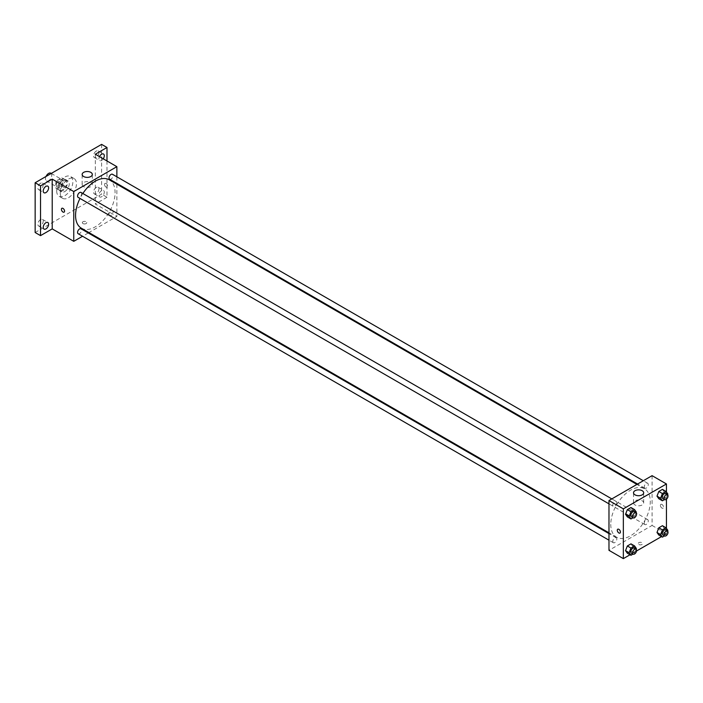 <?xml version="1.0" encoding="UTF-8"?>
<svg xmlns="http://www.w3.org/2000/svg" width="703" height="703" viewBox="0 0 703 703"><rect width="100%" height="100%" fill="white"/><g stroke="black" fill="none" stroke-linecap="round" stroke-linejoin="round"><path stroke-width="0.53" stroke-dasharray="3.52 2.64" d="M46.038 176.453A4.446 2.566 120 0 0 45.475 178.852A4.446 2.566 120 0 0 46.398 180.891A4.446 2.566 120 0 0 50.844 178.325A4.446 2.566 120 0 0 50.844 173.193M56.249 185.074A4.446 2.566 120 0 0 57.171 187.112A4.446 2.566 120 0 0 61.618 184.546A4.446 2.566 120 0 0 61.618 179.414A4.446 2.566 120 0 0 58.191 180.601A4.446 2.566 120 0 0 56.249 185.074M57.092 180.443L61.697 177.78A6.037 3.489 120 0 1 62.418 178.035A6.037 3.489 120 0 1 62.989 178.527L62.989 183.843A6.037 3.489 120 0 1 61.697 186.075L57.092 188.738A6.037 3.489 120 0 1 56.381 188.483A6.037 3.489 120 0 1 55.801 187.991L55.801 182.675A6.037 3.489 120 0 1 57.092 180.443L60.686 182.516L65.291 179.854L61.697 177.78M61.697 186.075L65.291 188.149L60.686 190.812L57.092 188.738M55.801 187.991L59.395 190.065L59.395 184.748L55.801 182.675M59.395 190.065A6.037 3.489 120 0 0 59.975 190.557A6.037 3.489 120 0 0 60.686 190.812M65.291 188.149A6.037 3.489 120 0 0 66.583 185.917L62.989 183.843M65.291 179.854A6.037 3.489 120 0 1 66.003 180.109A6.037 3.489 120 0 1 66.583 180.601L66.583 185.917M60.686 182.516A6.037 3.489 120 0 0 59.395 184.748M62.989 190.522A6.353 3.664 -60 0 1 59.817 190.829A6.353 3.664 -60 0 1 59.817 183.501A6.353 3.664 -60 0 1 66.161 179.836A6.353 3.664 -60 0 1 67.137 184.924A6.353 3.664 -60 0 1 62.989 190.522M64.781 191.559A6.353 3.664 120 0 0 68.929 185.961A6.353 3.664 120 0 0 67.963 180.873A6.353 3.664 120 0 0 63.068 182.569A6.353 3.664 120 0 0 60.291 188.966A6.353 3.664 120 0 0 61.609 191.866A6.353 3.664 120 0 0 64.781 191.559M66.583 180.601L62.989 178.527M56.706 191.04A11.433 6.599 120 0 0 59.07 196.269A11.433 6.599 120 0 0 70.502 189.669A11.433 6.599 120 0 0 70.502 176.471A11.433 6.599 120 0 0 61.688 179.537A11.433 6.599 120 0 0 56.706 191.04M60.291 193.114A11.433 6.599 120 0 0 62.664 198.343A11.433 6.599 120 0 0 74.087 191.743A11.433 6.599 120 0 0 74.087 178.544A11.433 6.599 120 0 0 65.282 181.611A11.433 6.599 120 0 0 60.291 193.114M96.214 151.092A3.814 2.197 120 0 0 93.727 154.449A3.814 2.197 120 0 0 94.307 157.507A3.814 2.197 120 0 0 98.121 155.301A3.814 2.197 120 0 0 98.121 150.908A3.814 2.197 120 0 0 96.214 151.092M40.537 183.237A3.814 2.197 120 0 0 38.05 186.594A3.814 2.197 120 0 0 38.63 189.652A3.814 2.197 120 0 0 42.444 187.446A3.814 2.197 120 0 0 42.444 183.052A3.814 2.197 120 0 0 40.537 183.237M40.537 219.573A3.814 2.197 120 0 0 38.05 222.93A3.814 2.197 120 0 0 38.63 225.979A3.814 2.197 120 0 0 42.444 223.782A3.814 2.197 120 0 0 42.444 219.389A3.814 2.197 120 0 0 40.537 219.573M96.214 187.429A3.814 2.197 120 0 0 93.727 190.785A3.814 2.197 120 0 0 94.307 193.843A3.814 2.197 120 0 0 98.121 191.638A3.814 2.197 120 0 0 98.121 187.244A3.814 2.197 120 0 0 96.214 187.429M101.601 144.379L101.601 194.151L35.15 232.517M106.988 160.969L106.988 197.262L101.601 194.151M106.988 197.262L95.318 204.002L116.865 216.445L88.93 232.57M88.262 232.957L82.55 236.261M82.972 223.572A2.223 1.283 0 0 0 85.388 223.853A2.223 1.283 0 0 0 86.759 222.666A2.223 1.283 0 0 0 84.545 221.383A2.223 1.283 0 0 0 82.321 222.666A2.223 1.283 0 0 0 82.972 223.572A2.223 1.283 0 0 0 85.388 223.844A2.223 1.283 0 0 0 86.759 222.658A2.223 1.283 0 0 0 84.545 221.375A2.223 1.283 0 0 0 82.321 222.658A2.223 1.283 0 0 0 82.972 223.572M103.262 158.808A3.814 2.197 -60 0 1 101.601 160.425A3.814 2.197 -60 0 1 99.694 160.618A3.814 2.197 -60 0 1 99.475 156.628M101.601 196.761A3.814 2.197 -60 0 1 99.694 196.945A3.814 2.197 -60 0 1 99.114 193.896A3.814 2.197 -60 0 1 101.601 190.539A3.814 2.197 -60 0 1 103.508 190.355A3.814 2.197 -60 0 1 104.088 193.404A3.814 2.197 -60 0 1 101.601 196.761M95.318 154.229L95.318 204.002M81.346 228.194A27.935 16.134 120 0 0 109.29 212.06A27.935 16.134 120 0 0 109.29 179.801M82.849 193.501A27.935 16.134 120 0 0 79.993 198.448M116.865 176.813L116.865 183.404M116.865 184.177L116.865 216.445M109.624 179.221A2.856 1.652 120 0 0 112.48 177.569A2.856 1.652 120 0 0 112.48 174.274M78.156 233.721A2.856 1.652 120 0 0 81.012 232.069A2.856 1.652 120 0 0 81.012 228.774M109.027 214.248A2.856 1.652 120 0 0 109.624 215.557A2.856 1.652 120 0 0 112.48 213.905A2.856 1.652 120 0 0 112.48 210.61A2.856 1.652 120 0 0 110.274 211.375A2.856 1.652 120 0 0 109.027 214.248M81.012 192.446A2.856 1.652 -60 0 1 81.601 193.747A2.856 1.652 -60 0 1 80.353 196.62A2.856 1.652 -60 0 1 78.156 197.385M104.519 184.423A2.223 1.283 -120 0 0 105.494 186.664A2.223 1.283 -120 0 0 107.208 187.262A2.223 1.283 -120 0 0 107.208 184.696A2.223 1.283 -120 0 0 104.984 183.413A2.223 1.283 -120 0 0 104.519 184.423A2.223 1.283 -120 0 0 105.494 186.664A2.223 1.283 -120 0 0 107.199 187.262A2.223 1.283 -120 0 0 107.199 184.696A2.223 1.283 -120 0 0 104.975 183.413A2.223 1.283 -120 0 0 104.519 184.423M61.882 208.29L61.873 208.299A2.223 1.283 60 0 1 63.595 208.888A2.223 1.283 60 0 1 64.562 211.128A2.223 1.283 60 0 1 64.105 212.148L64.096 212.148M83.639 186.62A5.079 2.935 180 0 1 82.154 184.546A5.079 2.935 180 0 1 87.234 181.62A5.079 2.935 180 0 1 92.313 184.546A5.079 2.935 180 0 1 89.176 187.262A5.079 2.935 180 0 1 83.639 186.62M610.775 524.403A27.935 16.134 120 0 0 616.557 537.197A27.935 16.134 120 0 0 644.502 521.064A27.935 16.134 120 0 0 644.493 488.805A27.935 16.134 120 0 0 622.963 496.292A27.935 16.134 120 0 0 610.775 524.403M616.812 502.75A2.856 1.652 -60 0 1 615.564 505.624A2.856 1.652 -60 0 1 613.368 506.388A2.856 1.652 -60 0 1 613.368 503.093A2.856 1.652 -60 0 1 616.223 501.441A2.856 1.652 -60 0 1 616.812 502.75M644.238 523.252A2.856 1.652 120 0 0 644.836 524.552A2.856 1.652 120 0 0 647.691 522.909A2.856 1.652 120 0 0 647.691 519.614A2.856 1.652 120 0 0 645.486 520.378A2.856 1.652 120 0 0 644.238 523.252M612.779 541.415A2.856 1.652 120 0 0 613.368 542.725A2.856 1.652 120 0 0 616.223 541.073A2.856 1.652 120 0 0 616.223 537.777A2.856 1.652 120 0 0 614.018 538.542A2.856 1.652 120 0 0 612.779 541.415M644.238 486.915A2.856 1.652 120 0 0 644.836 488.225A2.856 1.652 120 0 0 647.691 486.573A2.856 1.652 120 0 0 647.691 483.277A2.856 1.652 120 0 0 645.486 484.042A2.856 1.652 120 0 0 644.238 486.915M652.076 475.667L652.076 525.44L608.974 550.326M666.444 528.366L666.444 533.735L652.076 525.44M666.444 533.735L661.488 536.6M636.523 551.011L630.02 554.764M638.834 544.5A2.223 1.283 0 0 0 641.259 544.772A2.223 1.283 0 0 0 642.63 543.586A2.223 1.283 0 0 0 640.407 542.303A2.223 1.283 0 0 0 638.183 543.586A2.223 1.283 0 0 0 638.834 544.5M664.256 491.951L662.446 489.367L664.256 491.951L662.446 496.626L658.816 498.726L662.446 496.626L664.256 491.951L667.85 494.024M632.788 546.451L630.978 543.867L632.788 546.451L630.978 551.126L627.348 553.226L630.978 551.126L632.788 546.451L636.382 548.525M666.444 492.03L666.444 499.183M664.256 528.287L662.446 525.703L664.256 528.287L662.446 532.962L658.816 535.053L662.446 532.962L664.256 528.287L667.85 530.361M632.788 510.114L630.978 507.531L632.788 510.114L630.978 514.789L627.348 516.89L630.978 514.789L632.788 510.114L636.382 512.188M660.389 505.352A2.223 1.283 -120 0 0 661.356 507.592A2.223 1.283 -120 0 0 663.07 508.181A2.223 1.283 -120 0 0 663.07 505.615A2.223 1.283 -120 0 0 660.846 504.332A2.223 1.283 -120 0 0 660.389 505.352A2.223 1.283 -120 0 0 661.356 507.592A2.223 1.283 -120 0 0 663.07 508.181A2.223 1.283 -120 0 0 663.07 505.615A2.223 1.283 -120 0 0 660.846 504.332A2.223 1.283 -120 0 0 660.381 505.352M617.744 529.218L617.744 529.218A2.223 1.283 60 0 1 619.457 529.816A2.223 1.283 60 0 1 620.424 532.057A2.223 1.283 60 0 1 619.967 533.067L619.967 533.067M635.02 504.956A5.079 2.935 180 0 1 633.526 502.882A5.079 2.935 180 0 1 638.614 499.947A5.079 2.935 180 0 1 643.693 502.882A5.079 2.935 180 0 1 640.556 505.589A5.079 2.935 180 0 1 635.02 504.956M638.834 544.491A2.223 1.283 0 0 0 641.259 544.772A2.223 1.283 0 0 0 642.63 543.586A2.223 1.283 0 0 0 640.407 542.303A2.223 1.283 0 0 0 638.183 543.586A2.223 1.283 0 0 0 638.834 544.491M636.101 512.926L634.572 516.863L633.043 517.751M631.329 516.758A2.856 1.652 120 0 0 634.185 515.106A2.856 1.652 120 0 0 634.185 511.81M634.572 516.863L630.978 514.789M667.56 494.763L666.031 498.699L664.511 499.578M662.797 498.594A2.856 1.652 120 0 0 665.644 496.942A2.856 1.652 120 0 0 665.644 493.647M666.031 498.699L662.446 496.626M636.101 549.263L634.572 553.199L633.043 554.078M631.329 553.094A2.856 1.652 120 0 0 634.185 551.442A2.856 1.652 120 0 0 634.185 548.147M634.572 553.199L630.978 551.126M667.56 531.099L666.031 535.036L664.511 535.914M662.797 534.921A2.856 1.652 120 0 0 665.644 533.278A2.856 1.652 120 0 0 665.644 529.983M666.031 535.036L662.446 532.962M46.398 180.891L57.171 187.112M51.266 173.439L61.618 179.414M67.963 180.873L66.161 179.836M61.609 191.866L59.817 190.829M66.003 180.109L62.418 178.035M59.975 190.557L56.381 188.483M74.087 178.544L70.502 176.471M62.664 198.343L59.07 196.269M94.307 193.843L99.694 196.945M98.121 187.244L103.508 190.355M38.63 225.979L44.025 229.09M42.444 219.389L47.83 222.5M38.63 189.652L44.025 192.763M42.444 183.052L47.83 186.163M94.307 157.507L99.694 160.618M98.121 150.908L103.508 154.019M92.313 184.546L92.313 174.449M82.154 184.546L82.154 174.449M644.493 488.805L636.918 484.429M616.557 537.197L608.974 532.821M608.974 503.849L613.368 506.388M611.83 498.91L616.223 501.441M647.691 519.614L112.48 210.61M644.836 524.552L109.624 215.557M616.223 537.777L608.974 533.595M613.368 542.725L608.974 540.185M647.691 483.277L643.298 480.738M644.836 488.225L637.586 484.042M643.693 502.882L643.693 492.777M633.526 502.882L633.526 492.777"/><path stroke-width="1.05" d="M51.266 173.439L50.844 173.193A4.446 2.566 120 0 0 46.038 176.453M82.55 236.261L73.762 241.331L52.215 228.888L40.537 235.628L35.15 232.517L35.15 182.745L101.601 144.379L106.988 147.489L106.988 160.969M88.93 232.57L88.262 232.957M45.923 228.906A3.814 2.197 -60 0 1 44.025 229.09A3.814 2.197 -60 0 1 43.437 226.041A3.814 2.197 -60 0 1 45.923 222.684A3.814 2.197 -60 0 1 47.83 222.5A3.814 2.197 -60 0 1 48.419 225.549A3.814 2.197 -60 0 1 45.923 228.906M45.923 192.569A3.814 2.197 -60 0 1 44.025 192.763A3.814 2.197 -60 0 1 43.437 189.705A3.814 2.197 -60 0 1 45.923 186.348A3.814 2.197 -60 0 1 47.83 186.163A3.814 2.197 -60 0 1 48.419 189.212A3.814 2.197 -60 0 1 45.923 192.569M52.215 228.888L52.215 179.116L40.537 185.856L35.15 182.745M40.537 235.628L40.537 185.856M73.762 241.331L73.762 191.559L52.215 179.116M73.762 191.559L116.865 166.673L95.318 154.229L106.988 147.489M83.639 176.523A5.079 2.935 180 0 1 82.154 174.449A5.079 2.935 180 0 1 87.234 171.514A5.079 2.935 180 0 1 92.313 174.449A5.079 2.935 180 0 1 89.176 177.156A5.079 2.935 180 0 1 83.639 176.523M99.475 156.628A3.814 2.197 -60 0 1 101.601 154.203A3.814 2.197 -60 0 1 103.508 154.019A3.814 2.197 -60 0 1 103.262 158.808M79.993 198.448A27.935 16.134 120 0 0 75.564 215.408A27.935 16.134 120 0 0 81.346 228.194L608.974 532.821M636.918 484.429L109.29 179.801A27.935 16.134 120 0 0 82.849 193.501M116.865 166.673L116.865 176.813M116.865 183.404L116.865 184.177M643.298 480.738L112.48 174.274A2.856 1.652 120 0 0 110.274 175.038A2.856 1.652 120 0 0 109.027 177.912A2.856 1.652 120 0 0 109.624 179.221L637.586 484.042M608.974 533.595L81.012 228.774A2.856 1.652 120 0 0 78.815 229.538A2.856 1.652 120 0 0 77.567 232.412A2.856 1.652 120 0 0 78.156 233.721L608.974 540.185M608.974 503.849L78.156 197.385A2.856 1.652 -60 0 1 78.156 194.09A2.856 1.652 -60 0 1 81.012 192.446L611.83 498.91M64.562 211.128A2.223 1.283 60 0 1 64.096 212.148A2.223 1.283 60 0 1 61.873 210.865A2.223 1.283 60 0 1 61.873 208.299A2.223 1.283 60 0 1 63.586 208.888A2.223 1.283 60 0 1 64.562 211.128M64.105 212.148A2.223 1.283 60 0 1 61.882 210.865A2.223 1.283 60 0 1 61.882 208.29M630.02 554.764L623.341 558.621L608.974 550.326L608.974 500.554L652.076 475.667L666.444 483.963L666.444 492.03M661.488 536.6L636.523 551.011M658.816 498.726L656.997 496.142L658.816 491.467L662.446 489.367L658.816 491.467L656.997 496.142L658.816 498.726L662.402 500.8L660.592 498.216L662.402 493.541L666.031 491.441L667.85 494.024L667.56 494.763M627.348 553.226L625.529 550.642L627.348 545.967L630.978 543.867L627.348 545.967L625.529 550.642L627.348 553.226L630.942 555.3L629.123 552.716L630.942 548.041L634.572 545.941L636.382 548.525L636.101 549.263M666.444 499.183L666.444 528.366M623.341 558.621L623.341 508.849L666.444 483.963M658.816 535.053L656.997 532.479L658.816 527.795L662.446 525.703L658.816 527.795L656.997 532.479L658.816 535.053L662.402 537.127L660.592 534.552L662.402 529.869L666.031 527.777L667.85 530.361L667.56 531.099M627.348 516.89L625.529 514.306L627.348 509.631L630.978 507.531L627.348 509.631L625.529 514.306L627.348 516.89L630.942 518.963L629.123 516.38L630.942 511.705L634.572 509.605L636.382 512.188L636.101 512.926M623.341 508.849L608.974 500.554M635.02 494.85A5.079 2.935 180 0 1 633.526 492.777A5.079 2.935 180 0 1 638.614 489.85A5.079 2.935 180 0 1 643.693 492.777A5.079 2.935 180 0 1 640.556 495.492A5.079 2.935 180 0 1 635.02 494.85M620.424 532.057A2.223 1.283 60 0 1 619.967 533.067A2.223 1.283 60 0 1 617.744 531.784A2.223 1.283 60 0 1 617.744 529.218A2.223 1.283 60 0 1 619.457 529.816A2.223 1.283 60 0 1 620.424 532.057M619.967 533.067A2.223 1.283 60 0 1 617.744 531.784A2.223 1.283 60 0 1 617.744 529.218M633.043 517.751L630.942 518.963M635.978 512.847L634.185 511.81A2.856 1.652 120 0 0 631.979 512.575A2.856 1.652 120 0 0 630.732 515.448A2.856 1.652 120 0 0 631.329 516.758L633.122 517.795A2.856 1.652 120 0 0 635.978 516.143A2.856 1.652 120 0 0 635.978 512.847A2.856 1.652 120 0 0 633.781 513.612A2.856 1.652 120 0 0 632.533 516.485A2.856 1.652 120 0 0 633.122 517.795M629.123 516.38L625.529 514.306M630.942 511.705L627.348 509.631M634.572 509.605L630.978 507.531M664.511 499.578L662.402 500.8M667.446 494.684L665.644 493.647A2.856 1.652 120 0 0 663.447 494.411A2.856 1.652 120 0 0 662.2 497.285A2.856 1.652 120 0 0 662.797 498.594L664.59 499.631A2.856 1.652 120 0 0 667.446 497.979A2.856 1.652 120 0 0 667.446 494.684A2.856 1.652 120 0 0 665.24 495.448A2.856 1.652 120 0 0 664.001 498.322A2.856 1.652 120 0 0 664.59 499.631M660.592 498.216L656.997 496.142M662.402 493.541L658.816 491.467M666.031 491.441L662.446 489.367M633.043 554.078L630.942 555.3M635.978 549.184L634.185 548.147A2.856 1.652 120 0 0 631.979 548.911A2.856 1.652 120 0 0 630.732 551.785A2.856 1.652 120 0 0 631.329 553.094L633.122 554.131A2.856 1.652 120 0 0 635.978 552.479A2.856 1.652 120 0 0 635.978 549.184A2.856 1.652 120 0 0 633.781 549.948A2.856 1.652 120 0 0 632.533 552.822A2.856 1.652 120 0 0 633.122 554.131M629.123 552.716L625.529 550.642M630.942 548.041L627.348 545.967M634.572 545.941L630.978 543.867M664.511 535.914L662.402 537.127M667.446 531.02L665.644 529.983A2.856 1.652 120 0 0 663.447 530.747A2.856 1.652 120 0 0 662.2 533.621A2.856 1.652 120 0 0 662.797 534.921L664.59 535.958A2.856 1.652 120 0 0 667.446 534.315A2.856 1.652 120 0 0 667.446 531.02A2.856 1.652 120 0 0 665.24 531.784A2.856 1.652 120 0 0 664.001 534.658A2.856 1.652 120 0 0 664.59 535.958M660.592 534.552L656.997 532.479M662.402 529.869L658.816 527.795M666.031 527.777L662.446 525.703"/></g></svg>

